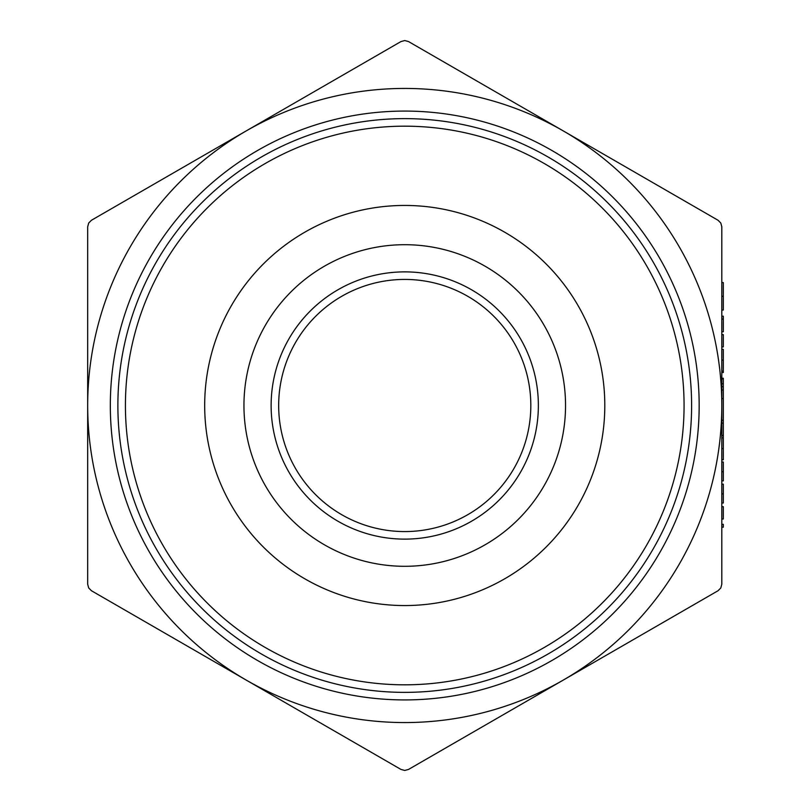 <?xml version="1.0" encoding="UTF-8"?>
<svg xmlns="http://www.w3.org/2000/svg" width="811" height="811" viewBox="0 0 811 811"><rect width="100%" height="100%" fill="white"/><g stroke="black" fill="none" stroke-linecap="round" stroke-linejoin="round"><path stroke-width="1.22" d="M604.803 405.5A200.053 200.053 0 0 1 404.75 605.553A200.053 200.053 0 0 1 204.686 405.5A200.053 200.053 0 0 1 404.75 205.447A200.053 200.053 0 0 1 604.803 405.5M278.67 405.5A126.07 126.07 0 0 1 404.75 279.43A126.07 126.07 0 0 1 530.82 405.5A126.07 126.07 0 0 1 404.75 531.57A126.07 126.07 0 0 1 278.67 405.5M699.163 405.5A294.423 294.423 0 0 1 404.75 699.923A294.423 294.423 0 0 1 110.326 405.5A294.423 294.423 0 0 1 404.75 111.077A294.423 294.423 0 0 1 699.163 405.5M691.611 405.5A286.871 286.871 0 0 1 404.75 692.371A286.871 286.871 0 0 1 117.879 405.5A286.871 286.871 0 0 1 404.75 118.629A286.871 286.871 0 0 1 691.611 405.5M125.421 405.5A279.319 279.319 0 0 0 404.75 684.819A279.319 279.319 0 0 0 684.068 405.5A279.319 279.319 0 0 0 404.75 126.181A279.319 279.319 0 0 0 125.421 405.5M243.949 405.5A160.801 160.801 0 0 0 404.75 566.301A160.801 160.801 0 0 0 565.541 405.5A160.801 160.801 0 0 0 404.75 244.699A160.801 160.801 0 0 0 243.949 405.5M271.127 405.5A133.622 133.622 0 0 1 404.75 271.878A133.622 133.622 0 0 1 538.362 405.5A133.622 133.622 0 0 1 404.75 539.122A133.622 133.622 0 0 1 271.127 405.5M408.521 769.436L404.75 770.45L400.969 769.436L91.45 590.743L88.693 587.975L87.679 584.204L87.679 226.796L88.693 223.025L91.45 220.257L400.969 41.564L404.75 40.55L408.521 41.564L563.28 130.916A317.071 317.071 0 0 0 87.679 405.5A317.071 317.071 0 0 0 563.28 680.084L408.521 769.436M718.039 220.257L720.797 223.025L721.81 226.796L721.81 584.204L720.797 587.975L718.039 590.743L563.28 680.084A317.071 317.071 0 0 0 563.28 130.916L718.039 220.257M721.81 296.106L721.81 282.583L723.321 282.583L723.321 296.106L721.81 296.512L723.321 296.106M723.321 319.047L723.321 331.75L721.81 331.75L721.81 316.178L723.321 316.178L723.321 319.047L721.81 319.047M721.81 346.905L721.81 334.619L723.321 334.619L723.321 346.905L721.81 346.905M723.321 360.054L723.321 372.513L721.81 372.513L721.81 360.054L723.321 360.054L723.321 349.369L721.81 349.369M721.81 435.406L723.321 435.406L723.321 383.785L721.81 383.785L721.81 378.25L723.321 378.25L723.321 378.869L721.81 378.869M723.321 437.869L723.321 459.786L721.81 459.786L721.81 435.619L723.321 435.619L723.321 437.869L721.81 437.869M721.81 471.759L721.81 462.037L723.321 462.037L723.321 471.759L721.81 471.759M721.81 493.889L721.81 484.167L723.321 484.167L723.321 493.889L721.81 493.889L721.81 503.013L723.321 503.013L723.321 493.889M721.81 518.989L721.81 506.703L723.321 506.703L723.321 518.989L721.81 518.989M723.321 398.536L721.81 398.536L721.81 386.654L723.321 386.654M723.321 390L721.81 390M721.81 527.191L723.321 527.191L723.321 524.322L721.81 524.322M723.321 471.759L723.321 480.893L721.81 480.893M723.321 448.554L721.81 448.554M723.321 459.584L721.81 459.584M723.321 423.119L721.81 423.119M723.321 420.25L721.81 420.25M723.321 383.785L723.321 378.869M723.321 371.083L721.81 371.083M723.321 296.512L723.321 310.035L721.81 310.035"/></g></svg>
